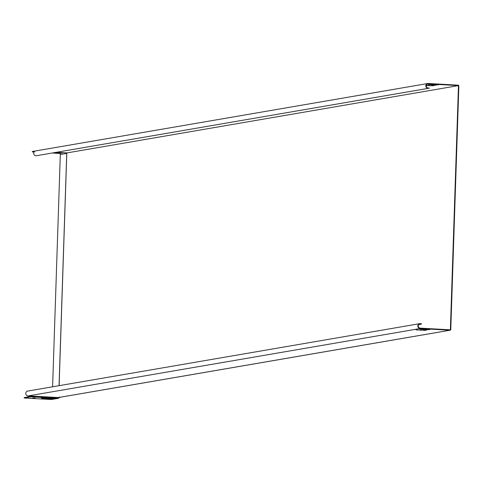 <?xml version="1.0" encoding="UTF-8"?>
<svg xmlns="http://www.w3.org/2000/svg" width="483" height="483" viewBox="0 0 483 483"><rect width="100%" height="100%" fill="white"/><g stroke="black" fill="none" stroke-linecap="round" stroke-linejoin="round"><path stroke-width="0.72" d="M42.818 397.793L41.429 398.077L42.13 398.167L52.387 398.668L53.818 398.403L52.635 398.252L48.052 398.397L44.122 397.871M416.002 329.841L425.517 330.372L416.002 329.841M429.562 329.678L420.047 329.146L429.568 329.454M426.833 330.082L423.718 329.913L426.839 329.859M427.733 83.517L35.627 150.931A2.457 2.324 80.2 0 0 35.965 155.804L428.065 88.389A2.457 2.324 -99.8 0 1 427.733 83.517A2.457 2.324 -99.8 0 1 428.228 83.487L458.101 85.171A0.821 0.773 -99.8 0 1 458.85 86.028L450.778 329.448A0.821 0.773 -99.8 0 1 449.975 330.221L420.101 328.543A2.457 2.324 -99.8 0 1 419.763 323.664A2.457 2.324 -99.8 0 1 420.264 323.64L421.424 323.707L421.411 324.111L420.246 324.045A2.047 1.938 -99.8 0 0 418.248 326.2A2.047 1.938 -99.8 0 0 420.113 328.132L450.373 329.835L458.476 85.6L66.986 152.906L57.302 152.399L66.412 152.918L66.751 153.286L59.041 385.688M29.511 396.042L31.202 396.211L27.996 395.951L420.101 328.543M426.284 85.34L433.637 85.726L426.223 85.612M438.594 84.875L428.161 84.501L438.594 84.869M435.865 85.28L431.832 85.268L435.865 85.28M429.23 88.455L429.242 88.045L428.077 87.978A2.047 1.938 -99.8 0 1 427.799 83.921A2.047 1.938 -99.8 0 1 428.216 83.897L458.476 85.6M418.876 324.546L421.411 324.111M419.763 323.664L27.664 391.079A2.457 2.324 80.2 0 0 27.996 395.951M59.107 385.675L66.805 153.099L59.089 385.675M29.958 396.211L30.652 396.7A0.586 0.549 80.2 0 0 30.924 396.797L24.15 397.992L24.162 397.581L30.351 396.519M51.778 399.417A1.431 1.358 -99.8 0 1 51.21 399.513L24.15 397.992M53.251 153.093L59.373 153.437A1.026 0.966 -99.8 0 1 60.309 154.512L52.605 386.792M35.422 150.974L32.325 151.505L32.313 151.916L34.07 152.012M32.313 151.916L34.432 151.553M50.594 398.233L52.502 398.246M55.672 152.676L58.811 153.051L54.76 152.833M60.592 152.586L56.916 152.465M58.908 397.479A0.821 0.652 157.9 0 1 58.449 397.75L31.202 396.211L30.652 396.7M59.228 397.418L59.24 397.449A0.616 0.489 23.9 0 1 59.21 397.69L59.21 397.69A0.616 0.489 23.9 0 1 59.107 397.835L58.582 398.083L58.322 397.557L449.975 330.221M58.817 398.107L57.924 398.36L58.793 398.131L59.361 396.996L57.924 398.36L30.864 396.839M59.331 397.008L59.107 397.835M50.383 399.127L45.982 398.867L50.395 398.916M44.798 398.572L42.057 398.692L44.798 398.572M35.102 398.022L32.361 398.143L35.102 398.022M31.359 396.042L58.322 397.557A0.821 0.773 -99.8 0 0 58.485 397.551L450.138 330.215M427.401 84.036L428.216 83.897M419.437 324.19L420.246 324.045M420.814 330.1L420.808 330.408M35.965 155.804L428.065 88.389M428.934 85.455L428.922 85.763M66.745 153.407L60.309 154.512M63.406 152.743L59.373 153.437M58.038 398.227L30.924 396.797M57.924 398.36L51.21 399.513M44.188 397.775L44.182 398.089M52.399 398.264L52.387 398.668M51.101 398.264L51.089 398.674M58.22 398.342L51.5 399.495M44.128 397.775L44.116 398.113"/></g></svg>
